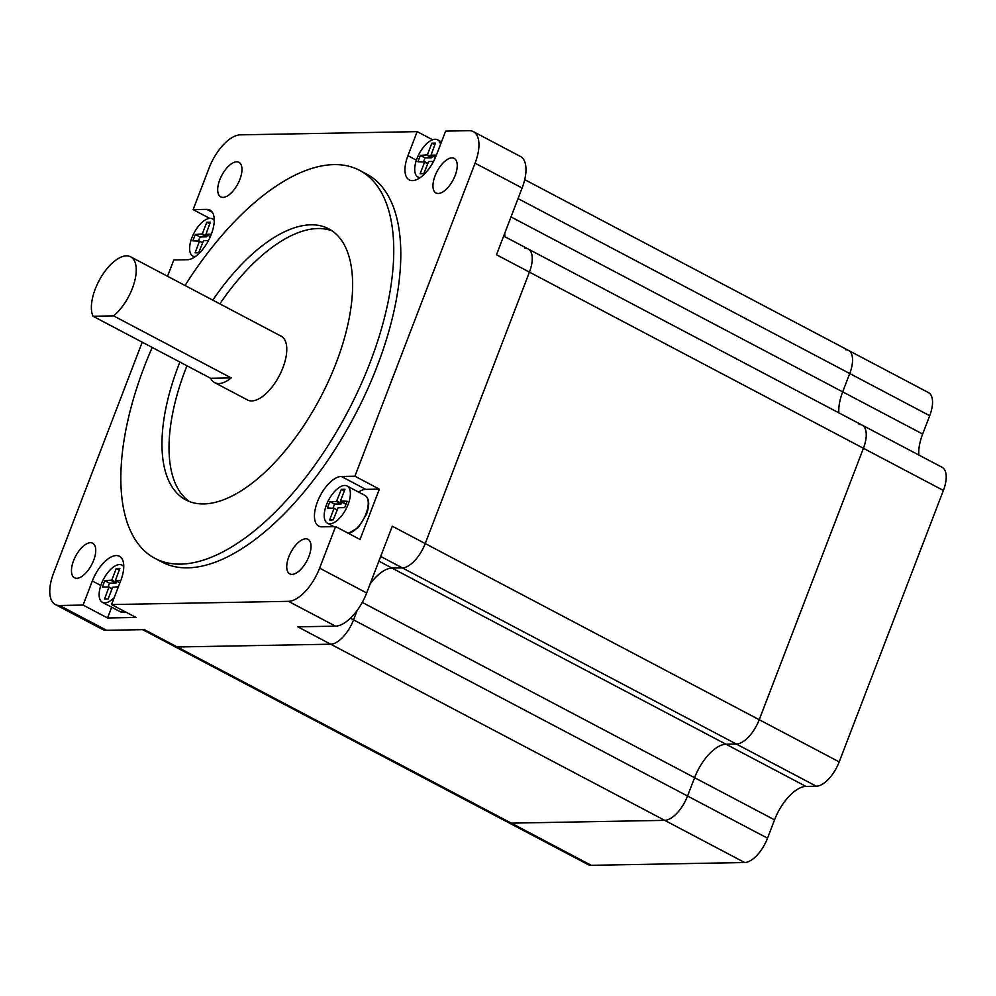 <?xml version="1.0" encoding="UTF-8"?>
<svg xmlns="http://www.w3.org/2000/svg" width="996" height="996" viewBox="0 0 996 996"><rect width="100%" height="100%" fill="white"/><g stroke="black" fill="none" stroke-linecap="round" stroke-linejoin="round"><path stroke-width="1.49" d="M142.64 629.659L174.2 646.304A26.444 12.313 -62.2 0 0 177.288 646.989A26.444 12.313 -62.2 0 1 174.2 646.304A26.444 12.313 -62.2 0 0 174.2 646.304L508.197 822.447A26.444 12.313 -62.2 0 0 511.284 823.144L664.693 820.343A26.444 12.313 -62.2 0 0 687.551 796.016L694.586 777.689A36.354 16.92 117.8 0 1 726.009 744.236L736.368 744.049A26.444 12.313 -62.2 0 0 759.226 719.722L863.42 448.275A26.444 12.313 -62.2 0 0 862.15 425.13A26.444 12.313 -62.2 0 0 859.05 424.445M511.01 216.929L842.691 391.864A36.354 16.92 117.8 0 0 838.881 412.867A36.354 16.92 117.8 0 1 842.691 391.864L849.725 373.525A26.444 12.313 -62.2 0 0 848.455 350.393A26.444 12.313 -62.2 0 0 845.367 349.696M862.15 425.13L942.116 467.311A26.444 12.313 -62.2 0 1 943.386 490.455L839.192 761.89A26.444 12.313 -62.2 0 1 816.334 786.23L805.976 786.417A36.354 16.92 117.8 0 0 774.552 819.857L767.518 838.196A26.444 12.313 -62.2 0 1 744.672 862.524L591.263 865.312A26.444 12.313 -62.2 0 1 588.175 864.628L508.197 822.447A26.444 12.313 -62.2 0 0 511.284 823.144L664.693 820.343A26.444 12.313 -62.2 0 0 687.551 796.016L694.586 777.689A36.354 16.92 117.8 0 1 726.009 744.236L736.368 744.049A26.444 12.313 -62.2 0 0 759.226 719.722L863.42 448.275A26.444 12.313 -62.2 0 0 862.15 425.13L528.141 248.988A26.444 12.313 -62.2 0 1 529.424 272.12L425.217 543.567A26.444 12.313 -62.2 0 1 402.372 567.894L392.013 568.081A36.354 16.92 117.8 0 0 370.089 584.042A36.354 16.92 117.8 0 1 392.013 568.081L402.372 567.894A26.444 12.313 -62.2 0 0 425.217 543.567L529.424 272.12A26.444 12.313 -62.2 0 0 528.141 248.988A26.444 12.313 -62.2 0 0 525.054 248.29M504.885 236.712A36.354 16.92 117.8 0 1 504.798 233.101A36.354 16.92 117.8 0 0 504.885 236.712M350.405 618.217L353.543 619.873A26.444 12.313 -62.2 0 1 330.697 644.2L177.288 646.989L330.697 644.2A26.444 12.313 -62.2 0 0 353.543 619.873L357.19 610.386L353.543 619.873L767.518 838.196M918.847 455.048A36.354 16.92 117.8 0 1 922.657 434.032L842.691 391.864L849.725 373.525A26.444 12.313 -62.2 0 0 848.455 350.393L524.718 179.654M922.657 434.032L929.704 415.706A26.444 12.313 -62.2 0 0 928.421 392.561L848.455 350.393M113.569 315.881A36.055 16.783 -62.2 0 0 134.211 282.901A36.055 16.783 -62.2 0 0 130.638 256.806A36.055 16.783 -62.2 0 0 126.43 255.86A36.055 16.783 -62.2 0 0 99.687 279.54A36.055 16.783 -62.2 0 0 93.051 316.255L210.666 378.281A36.055 16.783 -62.2 0 0 214.601 382.613A36.055 16.783 -62.2 0 0 218.821 383.56A36.055 16.783 -62.2 0 0 231.184 377.907L113.569 315.881L93.051 316.255M214.601 382.613L247.531 399.981A36.055 16.783 -62.2 0 0 251.751 400.927A36.055 16.783 -62.2 0 0 281.183 371.869A36.055 16.783 -62.2 0 0 281.171 336.2L130.638 256.806M332.191 230.91A153.235 71.326 -62.2 0 0 317.923 228.532A153.235 71.326 -62.2 0 0 219.855 303.867M212.795 300.145A153.235 71.326 117.8 0 1 310.864 224.822A153.235 71.326 117.8 0 1 328.78 228.831A153.235 71.326 117.8 0 1 328.842 380.41A153.235 71.326 117.8 0 1 203.732 503.926A153.235 71.326 117.8 0 1 185.816 499.905A153.235 71.326 117.8 0 1 179.903 362.046M167.54 276.266L173.79 259.968L187.41 259.719A27.639 12.861 -62.2 0 0 209.969 237.434A27.639 12.861 -62.2 0 0 209.957 210.094A27.639 12.861 -62.2 0 0 206.732 209.372L193.124 209.621L209.085 168.025A36.055 16.783 117.8 0 1 240.248 134.846L417.162 131.634L407.924 155.712A27.639 12.861 -62.2 0 0 409.256 179.903A27.639 12.861 -62.2 0 0 412.481 180.625A27.639 12.861 -62.2 0 0 436.373 155.189L445.623 131.111L469.128 130.688A36.055 16.783 117.8 0 1 473.337 131.621A36.055 16.783 117.8 0 1 475.08 163.182L354.912 476.213L341.304 476.462A27.639 12.861 -62.2 0 0 318.732 498.747A27.639 12.861 -62.2 0 0 318.745 526.087A27.639 12.861 -62.2 0 0 321.982 526.809L335.59 526.573L360.042 539.471L379.376 489.123L365.769 489.372A27.639 12.861 -62.2 0 0 358.523 492.049M223.004 197.382A19.534 9.088 -62.2 0 0 238.94 181.646A19.534 9.088 -62.2 0 0 238.94 162.323A19.534 9.088 -62.2 0 0 236.65 161.813A19.534 9.088 -62.2 0 0 220.714 177.562A19.534 9.088 -62.2 0 0 220.714 196.872A19.534 9.088 -62.2 0 0 223.004 197.382M438.265 193.473A19.534 9.088 -62.2 0 0 454.213 177.724A19.534 9.088 -62.2 0 0 454.201 158.401A19.534 9.088 -62.2 0 0 451.923 157.891A19.534 9.088 -62.2 0 0 435.974 173.64A19.534 9.088 -62.2 0 0 435.987 192.95A19.534 9.088 -62.2 0 0 438.265 193.473M292.052 574.368A19.534 9.088 -62.2 0 0 308.001 558.632A19.534 9.088 -62.2 0 0 307.988 539.309A19.534 9.088 -62.2 0 0 305.71 538.799A19.534 9.088 -62.2 0 0 289.761 554.535A19.534 9.088 -62.2 0 0 289.774 573.858A19.534 9.088 -62.2 0 0 292.052 574.368M76.792 578.29A19.534 9.088 -62.2 0 0 92.728 562.541A19.534 9.088 -62.2 0 0 92.728 543.231A19.534 9.088 -62.2 0 0 90.437 542.72A19.534 9.088 -62.2 0 0 74.501 558.457A19.534 9.088 -62.2 0 0 74.501 577.78A19.534 9.088 -62.2 0 0 76.792 578.29M152.201 347.442A219.332 102.09 -62.2 0 0 154.978 558.37A219.332 102.09 -62.2 0 0 180.625 564.122A219.332 102.09 -62.2 0 0 359.705 387.332A219.332 102.09 -62.2 0 0 359.618 170.366A219.332 102.09 -62.2 0 0 333.971 164.614A219.332 102.09 -62.2 0 0 185.044 285.503M154.978 558.37L162.037 562.093A219.332 102.09 -62.2 0 0 187.671 567.845A219.332 102.09 -62.2 0 0 366.752 391.055A219.332 102.09 -62.2 0 0 366.665 174.088L359.618 170.366M142.229 342.188L53.635 572.999A36.055 16.783 117.8 0 0 55.365 604.56A36.055 16.783 117.8 0 0 59.586 605.506L83.091 605.07L107.556 617.981L136.004 617.458L111.54 604.56L120.79 580.481A27.639 12.861 -62.2 0 0 119.458 556.291A27.639 12.861 -62.2 0 0 92.329 580.992L83.091 605.07M111.54 604.56L288.454 601.335A36.055 16.783 117.8 0 0 319.616 568.156L335.59 526.573M193.124 209.621L209.745 218.385M417.162 131.634L432.613 139.776M744.672 862.524L297.767 626.833L335.503 626.148A36.055 16.783 117.8 0 0 366.665 592.969L392.287 526.199L839.192 761.89M943.386 490.455L496.494 254.752L522.116 187.995L475.08 163.182M354.912 476.213L379.376 489.123M55.365 604.56L102.414 629.372A36.055 16.783 117.8 0 0 106.622 630.306L144.358 629.621L591.263 865.312M473.337 131.621L520.385 156.434A36.055 16.783 117.8 0 1 522.116 187.995M111.677 607.211L107.556 617.981M186.962 365.769A153.235 71.326 -62.2 0 0 189.452 501.561M231.184 377.907L210.666 378.281M123.753 566.674A21.028 9.786 -62.2 0 0 122.022 565.106A21.028 9.786 -62.2 0 0 119.557 564.558A21.028 9.786 -62.2 0 0 102.389 581.515A21.028 9.786 -62.2 0 0 102.389 602.319A21.028 9.786 -62.2 0 0 104.854 602.866A21.028 9.786 -62.2 0 0 114.229 597.575M120.815 580.394L115.412 580.481L119.869 568.392L116.271 568.455L111.801 580.12L104.792 580.68L102.339 587.055L109 586.943L104.543 599.032L108.141 598.97L112.61 587.304L118.375 586.756M116.993 581.315L116.084 583.046L109.485 583.17L108.041 586.955M109.485 583.17L104.792 580.68M119.246 570.023L116.271 568.455M326.464 504.81A21.028 9.786 -62.2 0 0 327.472 523.224A21.028 9.786 -62.2 0 0 348.114 504.424A21.028 9.786 -62.2 0 0 347.094 486.011A21.028 9.786 -62.2 0 0 326.464 504.81M340.47 500.963L344.952 489.297L341.354 489.36L336.461 501.474L329.863 501.586L327.423 507.96L334.096 508.271L329.614 519.937L333.212 519.875L338.105 507.761L344.703 507.649L347.156 501.274L340.47 500.963M346.16 503.864L340.495 501.386M342.076 502.221L341.167 503.951L334.569 504.076L333.112 507.86M334.569 504.076L329.863 501.586M344.33 490.928L341.354 489.36M440.556 144.296A21.028 9.786 -62.2 0 0 437.605 139.826A21.028 9.786 -62.2 0 0 435.14 139.266A21.028 9.786 -62.2 0 0 417.971 156.223A21.028 9.786 -62.2 0 0 417.984 177.027A21.028 9.786 -62.2 0 0 420.262 177.587M436.41 155.102L431.007 155.189L435.464 143.1L431.866 143.163L427.384 154.841L420.374 155.401L417.934 161.763L424.607 162.074L420.125 173.752L423.723 173.69L428.616 161.576L433.509 161.489M432.588 156.023L431.679 157.766L425.08 157.878L420.374 155.401M434.841 144.731L431.866 143.163M425.08 157.878L423.624 161.663M214.264 220.49A21.028 9.786 -62.2 0 0 212.522 218.921A21.028 9.786 -62.2 0 0 191.892 237.72A21.028 9.786 -62.2 0 0 192.9 256.121A21.028 9.786 -62.2 0 0 195.179 256.669M211.326 234.197L205.923 234.284L210.38 222.195L206.782 222.257L202.3 233.936L195.291 234.496L192.851 240.858L199.524 241.169L195.042 252.847L198.64 252.785L203.533 240.671L208.425 240.571M207.504 235.118L206.595 236.849L199.997 236.973L198.54 240.758M199.997 236.973L195.291 234.496M209.758 223.826L206.782 222.257M362.258 602.418L774.552 819.857M378.878 561.159L805.976 786.417M380.684 556.453L816.334 786.23M518.045 198.602L929.704 415.706M407.924 155.712L416.403 160.182M366.665 592.969L319.616 568.156M106.622 630.306L59.586 605.506M335.503 626.148L288.454 601.335M92.329 580.992L100.82 585.474M341.304 476.462L365.769 489.372M206.732 209.372L212.385 212.347M125.608 611.967L120.267 611.743A21.028 9.786 -62.2 0 0 122.732 612.291A21.028 9.786 -62.2 0 0 125.259 611.793M111.988 588.935L109.012 587.366M112.112 588.611L109.037 586.98M116.084 583.046L111.378 580.568M116.495 582.61L111.801 580.12M115.412 580.481L119.881 582.834L115.474 580.494M348.139 533.184A21.028 9.786 -62.2 0 0 365.993 513.849A21.028 9.786 -62.2 0 0 364.972 495.448L347.094 486.011M345.263 503.876L340.557 501.399M337.071 509.84L334.096 508.271M341.167 503.951L336.461 501.474M341.578 503.515L336.872 501.025M431.679 157.766L426.973 155.276M432.09 157.318L427.384 154.841M431.007 155.189L435.414 157.517L431.056 155.202M427.57 163.643L424.607 162.074M427.695 163.319L424.62 161.701M202.499 242.738L199.524 241.169M206.595 236.849L201.889 234.371M207.006 236.413L202.3 233.936M205.923 234.284L210.343 236.612L205.985 234.297M528.141 248.988L503.665 236.077M102.389 602.319L120.267 611.743M122.022 565.106L123.753 566.027M112.125 588.599L109 586.943M364.972 495.448C369.342 498.398 369.852 504.673 366.491 514.285L358.236 527.631L348.363 533.308M327.472 523.224L333.884 526.598M437.605 139.826L441.489 141.868M417.984 177.027L419.727 177.948M427.707 163.307L424.582 161.663M212.522 218.921L214.264 219.83M192.9 256.121L194.643 257.043"/></g></svg>
